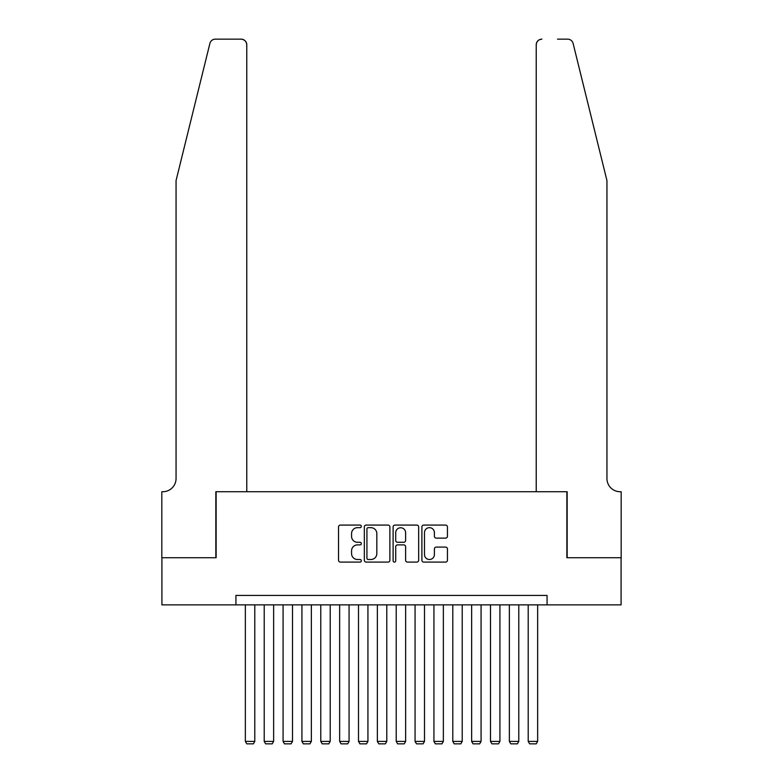 <?xml version="1.0" encoding="UTF-8"?>
<svg xmlns="http://www.w3.org/2000/svg" width="783" height="783" viewBox="0 0 783 783"><rect width="100%" height="100%" fill="white"/><g stroke="black" fill="none" stroke-linecap="round" stroke-linejoin="round"><path stroke-width="1.17" d="M361.325 526.372A1.292 1.292 0 0 0 360.033 525.08L340.37 525.08A1.85 1.85 0 0 0 338.52 526.93L338.52 560.246A1.85 1.85 0 0 0 340.37 562.096L360.033 562.096A1.292 1.292 0 0 0 361.325 560.794A1.292 1.292 0 0 0 360.033 559.502L357.488 559.502A5.921 5.921 0 0 1 351.567 553.581L351.567 550.801A5.921 5.921 0 0 1 357.488 544.88L360.033 544.88A1.292 1.292 0 0 0 361.325 543.588A1.292 1.292 0 0 0 360.033 542.286L357.488 542.286A5.921 5.921 0 0 1 351.567 536.365L351.567 533.585A5.921 5.921 0 0 1 357.488 527.664L360.033 527.664A1.292 1.292 0 0 0 361.325 526.372M445.596 538.127A1.85 1.85 0 0 0 447.445 536.277L447.445 526.93A1.85 1.85 0 0 0 445.596 525.08L423.75 525.08A1.85 1.85 0 0 0 421.9 526.93L421.9 560.246A1.85 1.85 0 0 0 423.75 562.096L445.596 562.096A1.85 1.85 0 0 0 447.445 560.246L447.445 548.952A1.85 1.85 0 0 0 445.596 547.102L436.248 547.102A1.85 1.85 0 0 0 434.399 548.952L434.399 554.55A4.952 4.952 0 0 1 429.446 559.502A4.952 4.952 0 0 1 424.494 554.55L424.494 532.616A4.952 4.952 0 0 1 429.446 527.664A4.952 4.952 0 0 1 434.399 532.616L434.399 536.277A1.85 1.85 0 0 0 436.248 538.127L445.596 538.127M235.928 604.867L161.915 604.867L161.915 557.731L216.128 557.731L216.128 491.724L566.872 491.724L566.872 557.731L621.085 557.731L621.085 604.867L547.072 604.867L547.072 595.442L235.928 595.442L235.928 604.867L547.072 604.867M389.885 526.93A1.85 1.85 0 0 0 388.025 525.08L366.19 525.08A1.85 1.85 0 0 0 364.34 526.93L364.34 560.246A1.85 1.85 0 0 0 366.19 562.096L388.025 562.096A1.85 1.85 0 0 0 389.885 560.246L389.885 526.93M394.975 525.08L416.81 525.08A1.85 1.85 0 0 1 418.66 526.93L418.66 560.246A1.85 1.85 0 0 1 416.81 562.096L407.463 562.096A1.85 1.85 0 0 1 405.614 560.246L405.614 546.73A1.85 1.85 0 0 0 403.764 544.88L397.558 544.88A1.85 1.85 0 0 0 395.709 546.73L395.709 560.794A1.292 1.292 0 0 1 394.417 562.096A1.292 1.292 0 0 1 393.115 560.794L393.115 526.93A1.85 1.85 0 0 1 394.975 525.08M368.225 527.664A1.292 1.292 0 0 0 366.924 528.965L366.924 558.21A1.292 1.292 0 0 0 368.225 559.502L370.907 559.502A5.921 5.921 0 0 0 376.829 553.581L376.829 533.585A5.921 5.921 0 0 0 370.907 527.664L368.225 527.664M405.614 532.714A4.952 4.952 0 0 0 400.661 527.762A4.952 4.952 0 0 0 395.709 532.714L395.709 540.436A1.85 1.85 0 0 0 397.558 542.286L403.764 542.286A1.85 1.85 0 0 0 405.614 540.436L405.614 532.714M254.788 604.867L254.788 741.403L245.353 741.403L245.353 604.867M254.788 741.403L253.369 743.85L246.772 743.85L245.353 741.403M209.883 43.456C211.322 40.354 211.322 40.354 209.883 43.456C211.322 40.354 211.322 40.354 209.883 43.456L176.058 180.579L176.058 478.53A13.203 13.203 0 0 1 162.854 491.724L161.817 491.724L161.817 557.731L215.844 557.731L215.844 491.724L246.772 491.724L246.772 44.807A5.657 5.657 0 0 0 241.115 39.15L215.374 39.15A5.657 5.657 0 0 0 209.883 43.456M225.465 39.15L241.115 39.15C244.521 39.512 246.41 41.391 246.772 44.807L246.772 491.724M176.058 478.53A13.203 13.203 0 0 1 162.854 491.724M596.577 138.532L573.117 43.456C571.678 40.354 571.678 40.354 573.117 43.456C571.678 40.354 571.678 40.354 573.117 43.456L606.942 180.579L606.942 478.53A13.203 13.203 0 0 0 620.146 491.724L621.183 491.724L621.183 557.731L567.156 557.731L567.156 491.724L536.228 491.724L536.228 44.807L536.228 491.724M557.535 39.15L567.626 39.15A5.657 5.657 0 0 1 573.117 43.456M541.885 39.15A5.657 5.657 0 0 0 536.228 44.807C536.59 41.391 538.479 39.512 541.885 39.15M606.942 478.53A13.203 13.203 0 0 0 620.146 491.724M273.639 604.867L273.639 741.403L264.214 741.403L264.214 604.867M273.639 741.403L272.23 743.85L265.623 743.85L264.214 741.403M292.499 604.867L292.499 741.403L283.074 741.403L283.074 604.867M292.499 741.403L291.08 743.85L284.483 743.85L283.074 741.403M311.36 604.867L311.36 741.403L301.925 741.403L301.925 604.867M311.36 741.403L309.941 743.85L303.344 743.85L301.925 741.403M330.211 604.867L330.211 741.403L320.785 741.403L320.785 604.867M330.211 741.403L328.801 743.85L322.195 743.85L320.785 741.403M349.071 604.867L349.071 741.403L339.646 741.403L339.646 604.867M349.071 741.403L347.652 743.85L341.055 743.85L339.646 741.403M367.932 604.867L367.932 741.403L358.497 741.403L358.497 604.867M367.932 741.403L366.513 743.85L359.916 743.85L358.497 741.403M386.782 604.867L386.782 741.403L377.357 741.403L377.357 604.867M386.782 741.403L385.373 743.85L378.766 743.85L377.357 741.403M405.643 604.867L405.643 741.403L396.218 741.403L396.218 604.867M405.643 741.403L404.234 743.85L397.627 743.85L396.218 741.403M424.503 604.867L424.503 741.403L415.068 741.403L415.068 604.867M424.503 741.403L423.084 743.85L416.487 743.85L415.068 741.403M443.354 604.867L443.354 741.403L433.929 741.403L433.929 604.867M443.354 741.403L441.945 743.85L435.348 743.85L433.929 741.403M462.215 604.867L462.215 741.403L452.789 741.403L452.789 604.867M462.215 741.403L460.805 743.85L454.199 743.85L452.789 741.403M481.075 604.867L481.075 741.403L471.64 741.403L471.64 604.867M481.075 741.403L479.656 743.85L473.059 743.85L471.64 741.403M499.926 604.867L499.926 741.403L490.501 741.403L490.501 604.867M499.926 741.403L498.517 743.85L491.92 743.85L490.501 741.403M518.786 604.867L518.786 741.403L509.361 741.403L509.361 604.867M518.786 741.403L517.377 743.85L510.77 743.85L509.361 741.403M537.647 604.867L537.647 741.403L528.212 741.403L528.212 604.867M537.647 741.403L536.228 743.85L529.631 743.85L528.212 741.403"/></g></svg>
